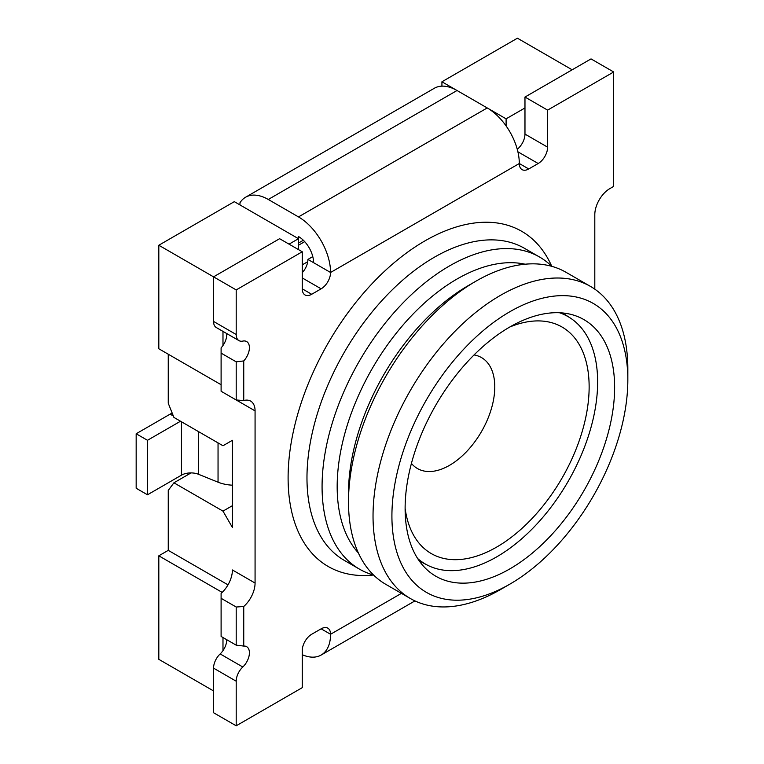 <?xml version="1.0" encoding="UTF-8"?>
<svg xmlns="http://www.w3.org/2000/svg" width="764" height="764" viewBox="0 0 764 764"><rect width="100%" height="100%" fill="white"/><g stroke="black" fill="none" stroke-linecap="round" stroke-linejoin="round"><path stroke-width="1.15" d="M594.803 289.164L594.803 214.732A21.354 12.329 120 0 1 609.901 188.574L613.683 186.397L613.683 71.978L547.616 110.121L547.616 147.165A13.341 7.707 120 0 1 538.181 163.515L528.745 168.959L519.31 163.515A13.341 7.707 120 0 0 522.07 169.627A13.341 7.707 120 0 0 528.745 168.959M232.418 505.682L222.983 511.126L232.418 527.475L232.418 440.293L222.983 445.746L173.915 417.411L168.252 403.249L168.252 354.209M243.745 400.537L236.2 399.983L221.102 391.263L221.102 353.121L236.2 361.84L243.745 360.933L243.745 400.537A21.354 12.329 120 0 1 250.649 401.1A21.354 12.329 120 0 1 255.071 410.879L255.071 583.047A21.354 12.329 120 0 1 243.745 606.473L243.745 646.067A13.341 7.707 120 0 1 246.648 646.678A13.341 7.707 120 0 1 242.799 667.001A13.341 7.707 -60 0 0 236.2 681.211L236.2 725.8L302.257 687.657L302.257 650.613A13.341 7.707 120 0 1 311.693 634.263L321.128 628.82A13.341 7.707 120 0 1 327.804 628.151A13.341 7.707 120 0 1 330.564 634.263A45.372 26.196 60 0 1 321.166 655.034A45.372 26.196 60 0 1 302.257 654.71M213.548 690.933L158.816 659.332L158.816 555.81L168.252 550.357L227.997 584.852M168.252 550.357L168.252 490.421L173.915 482.8L222.983 511.126M191.029 472.916L173.915 482.8M173.342 415.998L170.133 414.145L136.164 433.761L136.164 488.244L147.49 494.786L181.46 475.17A13.341 7.707 180 0 1 198.554 474.301L218.046 482.189A29.357 16.951 0 0 0 232.418 485.188M170.133 414.145A29.357 16.951 180 0 1 172.177 413.076M147.49 494.786L147.49 440.293L180.514 421.231M147.49 440.293L136.164 433.761M441.926 86.151L441.926 81.786L517.419 38.2L572.16 69.801M221.102 384.722L158.816 348.766L158.816 245.244L234.309 201.658L298.485 238.702L289.04 244.155M487.317 107.991L506.102 118.84L524.973 107.944L524.973 97.047L591.03 58.904L613.683 71.978M243.745 360.933A13.341 7.707 120 0 0 246.648 341.565A13.341 7.707 120 0 0 242.799 341.088A13.341 7.707 -60 0 1 238.96 340.62A13.341 7.707 -60 0 1 236.2 334.508L213.548 321.434A13.341 7.707 120 0 0 216.317 327.546L238.96 340.62M302.257 288.83A13.341 7.707 120 0 0 305.017 294.942A13.341 7.707 120 0 0 311.693 294.274L302.257 288.83L302.257 251.776L236.2 289.919L236.2 334.508M239.972 204.924L239.972 202.746A45.372 26.196 60 0 1 245.597 197.227A45.372 26.196 60 0 1 268.279 199.471L298.485 216.909A45.372 26.196 60 0 1 330.564 272.481A13.341 7.707 120 0 1 321.128 288.83L311.693 294.274M551.732 266.273A193.512 111.725 120 0 0 538.19 244.824A193.521 111.725 120 0 0 535.793 242.255A193.512 111.725 120 0 0 314.09 370.253L311.693 375.592A193.512 111.725 120 0 0 288.104 476.765A193.521 111.725 -60 0 0 288.104 477.892A193.512 111.725 120 0 0 311.693 552.955A193.521 111.725 120 0 0 314.08 555.524A193.512 111.725 120 0 0 373.491 575.005M213.548 321.434L213.548 276.845L279.605 238.702L302.257 251.776M158.816 245.244L236.2 289.919M222.983 331.395L222.983 345.49A13.341 7.707 -60 0 1 221.102 347.849L221.102 353.121M232.418 397.796L255.071 410.879M226.717 333.553A13.341 7.707 -60 0 1 222.983 345.49M236.2 361.84L236.2 399.983M298.485 249.599L298.485 236.525A21.354 12.329 -120 0 1 313.584 262.673L307.921 259.407A13.341 7.707 -60 0 1 307.73 261.699A13.341 7.707 -60 0 1 302.257 272.662M298.485 245.244L304.693 241.653M313.584 262.673L330.564 272.481L519.31 163.515A45.372 26.196 -120 0 0 487.222 107.944L457.025 90.505A45.372 26.196 -120 0 0 434.334 88.261L245.597 197.227M456.929 90.448L441.926 81.786M506.102 118.84L506.102 125.926M524.973 107.944L524.973 134.092A13.341 7.707 -60 0 1 517.247 149.267M524.973 97.047L547.616 110.121M307.73 261.699L302.257 264.86M307.921 259.407L312.782 256.599M298.485 243.057L303.337 240.259M222.983 637.529L222.983 650.613A13.341 7.707 -60 0 1 220.156 653.927A13.341 7.707 120 0 0 213.548 668.128L236.2 681.211M236.2 725.8L213.548 712.726L213.548 668.128M158.816 555.81L222.181 592.396M255.071 583.047L232.418 569.973A21.354 12.329 -60 0 1 221.102 593.389L221.102 598.308L236.2 607.027L243.745 606.473M236.2 607.027L236.2 645.16L243.745 646.067M226.765 639.716A13.341 7.707 -60 0 1 222.983 650.613M236.2 645.16L221.102 636.441L221.102 598.308M539.556 257.019L524.457 248.31A180.17 104.019 -60 0 0 386.04 296.136A180.17 104.019 -60 0 0 306.975 476.851A180.17 104.019 -60 0 0 306.975 477.892A180.17 104.019 120 0 0 344.287 560.375L359.386 569.094A180.17 104.019 120 0 1 322.074 486.611A180.17 104.019 -60 0 1 400.718 305.294A180.17 104.019 -60 0 1 539.556 257.019A180.17 104.019 -60 0 1 551.799 266.34M359.386 569.094A180.17 104.019 120 0 0 373.577 575.034M525.097 264.21A169.493 97.859 120 0 0 401.32 327.04A169.493 97.859 120 0 0 337.172 486.611A169.493 97.859 120 0 0 358.383 552.964M627.836 368.926L627.836 379.823L627.836 368.926A180.17 104.019 120 0 0 590.524 286.443L565.981 272.28A180.17 104.019 120 0 0 475.896 281.2L468.351 285.564A169.493 97.859 120 0 0 348.499 493.152L348.499 501.862A180.17 104.019 120 0 0 385.81 584.345L410.354 598.508A180.17 104.019 120 0 0 500.439 589.588L509.874 584.135A166.829 96.321 -60 0 1 391.913 516.034A166.829 96.321 -60 0 1 509.874 311.712A166.829 96.321 -60 0 1 627.836 379.823L627.836 379.823A166.829 96.321 -60 0 1 509.874 584.135M590.524 286.443A180.17 104.019 120 0 0 500.439 295.372A180.17 104.019 120 0 0 373.033 516.034A180.17 104.019 120 0 0 410.354 598.508M405.121 508.404A148.14 85.53 120 0 0 435.805 576.218A148.14 85.53 120 0 0 549.956 536.529A148.14 85.53 120 0 0 614.628 387.453A148.14 85.53 120 0 0 583.944 319.629A148.14 85.53 120 0 0 469.784 359.319A148.14 85.53 120 0 0 405.121 508.404M475.896 281.2A180.17 104.019 120 0 0 348.499 501.862M559.515 312.753A142.801 82.445 -60 0 1 570.049 317.843A142.801 82.445 -60 0 1 597.639 382A142.801 82.445 -60 0 1 536.614 524.314A142.801 82.445 -60 0 1 427.305 565.083A142.801 82.445 -60 0 1 417.631 558.503M405.121 508.366A130.787 75.512 120 0 0 503.266 543.003A130.787 75.512 120 0 0 589.139 386.899A130.787 75.512 120 0 0 509.836 326.992M411.433 463.414A64.061 36.987 120 0 0 417.44 468.533A64.061 36.987 120 0 0 466.814 451.371A64.061 36.987 120 0 0 494.776 386.899A64.061 36.987 120 0 0 481.501 357.581A64.061 36.987 120 0 0 474.062 354.935M218.046 442.891L218.046 482.189M198.554 431.641L198.554 474.301M181.46 421.776L181.46 475.17M321.128 628.82L330.564 634.263L401.425 593.361M457.025 90.505L268.279 199.471M538.181 163.515L517.887 151.797M524.973 134.092L547.616 147.165M487.222 107.944L298.485 216.909M321.128 288.83L302.257 277.934M220.156 653.927L242.799 667.001M321.166 655.034L414.938 600.905M570.049 317.843L562.466 312.953M427.305 565.083L419.283 560.967"/></g></svg>
